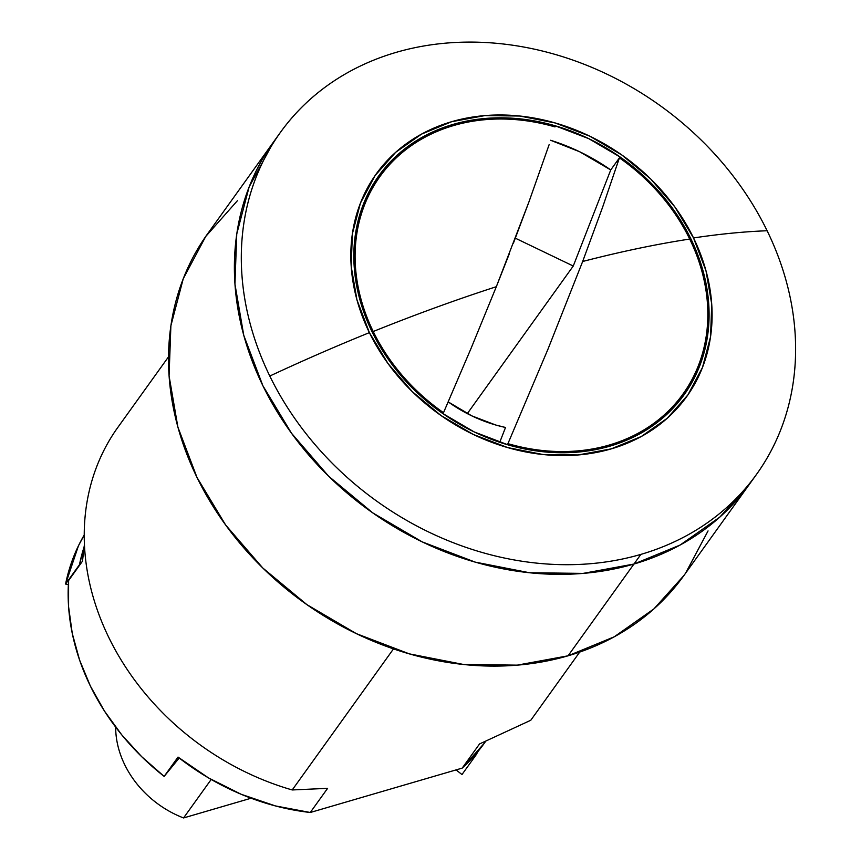 <?xml version="1.0" encoding="UTF-8"?>
<svg xmlns="http://www.w3.org/2000/svg" width="861" height="861" viewBox="0 0 861 861"><rect width="100%" height="100%" fill="white"/><g stroke="black" fill="none" stroke-linecap="round" stroke-linejoin="round"><path stroke-width="1.29" d="M505.525 427.476A133.229 110.585 -144.3 0 1 448.215 401.904L471.817 415.863L495.861 425.054L505.525 427.476L499.746 442.296L505.525 427.476M371.683 188.01A187.859 155.916 35.7 0 0 370.165 189.614M453.004 124.425L451.81 126.083L453.004 124.425L423.418 136.598L397.986 154.485L377.688 177.398L363.288 204.455L355.356 234.622L354.194 266.738L359.844 299.563L372.092 331.84L390.464 362.33L414.249 389.861L442.543 413.366L474.25 431.953L508.151 444.9L542.957 451.724L577.322 452.143L609.922 446.149A187.859 155.916 -144.3 0 1 400.935 375.611A187.859 155.916 -144.3 0 1 378.862 175.73A187.859 155.916 -144.3 0 1 453.004 124.425A187.859 155.916 -144.3 0 1 661.991 194.952A187.859 155.916 -144.3 0 1 684.064 394.833A187.859 155.916 -144.3 0 1 609.922 446.149L639.508 433.976L664.94 416.089L685.238 393.165L699.638 366.108L707.57 335.941L708.732 303.825L703.082 271L690.834 238.723L672.473 208.233L648.677 180.713L620.394 157.197L588.676 138.61L554.775 125.663L519.969 118.85L485.604 118.431L453.004 124.425M485.733 741.235L484.151 743.452A228.757 189.872 35.7 0 1 462.206 768.109L310.272 812.493L275.434 805.928L241.198 794.294L208.437 777.87L178.023 757.088L164.15 776.407L179.196 758.014L164.15 776.407L141.71 756.701L121.724 734.82L104.515 711.143L90.383 686.056L79.567 660L72.259 633.427L68.589 606.779L68.611 580.518L82.473 561.2L84.421 544.819A228.757 189.872 35.7 0 0 82.473 561.2L68.611 580.518A228.757 189.872 35.7 0 0 164.15 776.407L178.023 757.088A228.757 189.872 35.7 0 0 310.272 812.493L462.206 768.109L479.534 743.958L530.785 720.259L579.733 652.068L530.785 720.259L479.534 743.958L462.206 768.109L484.334 743.183M640.885 554.387L633.944 564.041A293.106 243.286 35.7 0 0 749.63 483.99A293.106 243.286 -144.3 0 1 633.944 564.041L640.885 554.387A293.106 243.286 35.7 0 0 767.129 230.748A293.106 243.286 -144.3 0 1 756.561 474.325A293.106 243.286 -144.3 0 1 640.885 554.387A293.106 243.286 -144.3 0 1 269.794 376.042A666.145 202.357 -26 0 1 369.391 332.637A191.034 158.564 -144.3 0 1 451.681 121.692A191.034 158.564 -144.3 0 1 693.535 237.937A666.145 202.357 -26 0 1 767.129 230.748A293.106 243.286 35.7 0 0 396.049 52.403A293.106 243.286 -144.3 0 1 767.129 230.748A666.145 202.357 154 0 0 693.535 237.937L705.988 270.763L711.735 304.137L710.551 336.802L702.479 367.475L687.842 394.995L667.2 418.295L641.337 436.495L611.245 448.872L578.097 454.963L543.151 454.543L507.764 447.612L473.281 434.439L441.036 415.54L412.258 391.626L388.074 363.633L369.391 332.637L356.938 299.811L351.191 266.426L352.375 233.772L360.447 203.088L375.084 175.569L395.726 152.268L421.589 134.079L451.681 121.692L484.829 115.6L519.775 116.031L555.162 122.962L589.645 136.124L621.89 155.034L650.668 178.937L674.852 206.931L693.535 237.937A191.034 158.564 -144.3 0 1 611.245 448.872A191.034 158.564 -144.3 0 1 369.391 332.637A666.145 202.357 154 0 0 269.794 376.042A293.106 243.286 35.7 0 0 640.885 554.387M396.049 52.403A293.106 243.286 35.7 0 0 269.794 376.042A293.106 243.286 -144.3 0 1 280.363 132.454A293.106 243.286 -144.3 0 1 396.049 52.403M310.272 812.493L327.61 788.342L292.223 789.957L393.499 648.882L292.223 789.957A253.134 210.106 -144.3 0 1 116.386 429.435A253.134 210.106 35.7 0 0 292.223 789.957L327.61 788.342L310.272 812.493M237.399 200.721L205.725 236.474L183.264 278.695L170.887 325.759L169.068 375.87L177.883 427.088L196.997 477.457L225.657 525.027L262.766 567.969L306.914 604.648L356.389 633.653L409.298 653.854L463.595 664.488L517.213 665.144L568.077 655.802L633.944 564.041L583.08 573.394L529.472 572.737L475.164 562.104L422.256 541.903L372.781 512.898L328.633 476.219L291.524 433.266L262.863 385.696L243.76 335.338L234.945 284.119L236.753 234.009L249.13 186.945L273.615 141.861L249.13 186.945L236.753 234.009L234.945 284.119L243.76 335.338L262.863 385.696L291.524 433.266L328.633 476.219L372.781 512.898L422.256 541.903L475.164 562.104L529.472 572.737L583.08 573.394L633.944 564.041A293.106 243.286 -144.3 0 1 307.872 453.995A293.106 243.286 -144.3 0 1 273.432 142.119A293.106 243.286 35.7 0 0 307.872 453.995A293.106 243.286 35.7 0 0 633.944 564.041L680.104 545.045L719.785 517.138L749.791 483.764L719.785 517.138L680.104 545.045L633.944 564.041L568.077 655.802A293.106 243.286 35.7 0 0 683.763 575.74L756.561 474.325M168.498 356.852L116.386 429.435L168.498 356.852M673.689 407.511A187.859 155.916 35.7 0 0 674.723 405.563M609.362 445.008L608.189 446.644L609.362 445.008A186.525 154.819 -144.3 0 1 507.925 443.663L507.226 444.631L507.925 443.663A186.525 154.819 35.7 0 0 609.362 445.008A186.525 154.819 35.7 0 0 689.704 239.057A186.525 154.819 -144.3 0 1 682.988 394.058A186.525 154.819 -144.3 0 1 609.362 445.008M619.414 157.864A186.525 154.819 -144.3 0 1 689.704 239.057A666.145 202.357 154 0 0 582.66 261.486L547.951 349.232L507.925 443.663L547.951 349.232L582.66 261.486A666.145 202.357 -26 0 1 689.704 239.057A186.525 154.819 35.7 0 0 619.414 157.864L602.592 207.264L582.66 261.486L602.592 207.264L619.414 157.864L610.74 169.94L619.414 157.864M550.599 140.268A186.525 154.819 -144.3 0 1 610.74 169.94L573.265 266.027L467.308 413.614L573.265 266.027L610.74 169.94L579.604 151.73L550.599 140.268M513.414 243.189L528.955 201.861L496.334 286.702L471.064 348.371L443.512 412.699A186.525 154.819 -144.3 0 1 373.222 331.517A186.525 154.819 35.7 0 0 443.512 412.699L471.064 348.371L496.334 286.702A666.145 202.357 154 0 0 373.222 331.517A186.525 154.819 -144.3 0 1 379.949 176.505A186.525 154.819 -144.3 0 1 453.564 125.566A186.525 154.819 -144.3 0 1 555.001 126.911A186.525 154.819 35.7 0 0 453.564 125.566A186.525 154.819 35.7 0 0 373.222 331.517A666.145 202.357 -26 0 1 496.334 286.702L509.281 253.877M549.146 144.605L528.955 201.861L549.146 144.605M251.111 798.212L183.554 817.95L211.182 779.463L183.554 817.95A93.257 77.404 -144.3 0 1 115.665 727.115A93.257 77.404 35.7 0 0 183.554 817.95L251.111 798.212M515.33 238.185L573.265 266.027L515.33 238.185M280.363 132.454L207.555 233.869A293.106 243.286 35.7 0 0 242.006 545.745A293.106 243.286 35.7 0 0 568.077 655.802L614.237 636.806L653.919 608.888L683.914 575.525M685.604 573.135L708.054 530.914M84.066 547.079L79.46 564.73L65.587 584.038A223.828 185.782 35.7 0 1 84.217 535.015L78.459 545.777L65.587 584.038L68.353 584.673L65.587 584.038L79.46 564.73A223.828 185.782 -144.3 0 1 84.055 547.101M456.061 769.895L461.98 774.545L456.061 769.895M475.842 755.237L478.264 751.136A223.828 185.782 -144.3 0 1 475.842 755.237L461.98 774.545L475.842 755.237L475.229 754.742L475.842 755.237M682.988 394.058L672.172 409.115M379.949 176.505L369.132 191.562"/></g></svg>
